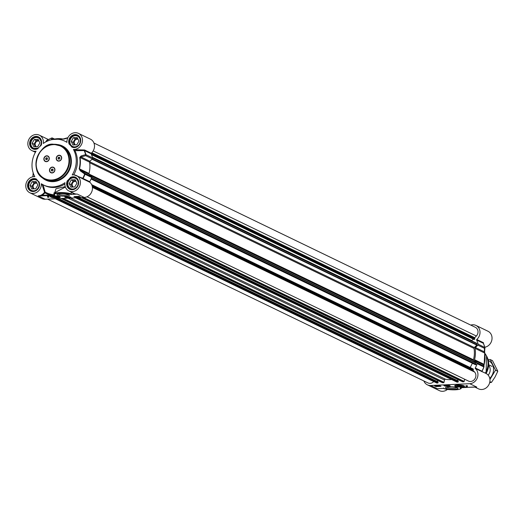 <?xml version="1.0" encoding="UTF-8"?>
<svg xmlns="http://www.w3.org/2000/svg" width="524" height="524" viewBox="0 0 524 524"><rect width="100%" height="100%" fill="white"/><g stroke="black" fill="none" stroke-linecap="round" stroke-linejoin="round"><path stroke-width="0.79" d="M488.185 375.164A7.415 6.563 -64.2 0 0 488.63 365.326M489.75 378.335A11.122 9.845 -64.2 0 0 491.938 375.531A11.122 9.845 -64.2 0 0 492.468 364.652A11.122 9.845 -64.2 0 0 488.283 360.473M488.047 359.529L490.241 359.549L495.527 370.16L489.94 379.494M489.691 382.605L491.447 382.402L495.036 377.031L497.8 371.254L492.508 360.643L490.241 359.549M489.881 381.649L491.447 382.402M495.527 370.16L497.8 371.254M41.003 195.576A5.561 4.926 -64.2 0 0 41.317 195.911M476.427 343.331A0.465 0.413 115.8 0 1 477.017 343.711L476.964 344.772A0.465 0.413 115.8 0 1 476.814 345.12L474.312 347.543A0.924 0.819 -64.2 0 0 474.017 348.44A25.021 22.152 115.8 0 1 473.46 359.785A0.924 0.819 -64.2 0 0 473.67 360.663L475.943 362.863A0.465 0.413 115.8 0 1 476.067 363.197L476.015 364.259A0.465 0.413 115.8 0 1 475.386 364.691L91.052 179.005L475.392 364.697M473.5 339.198L471.397 340.698M93.947 143.045L475.406 327.343A5.561 4.926 115.8 0 1 476.362 336.028L474.77 337.731A0.465 0.413 -64.2 0 0 474.665 338.262L474.842 339.113L474.082 339.48L91.471 154.58M433.754 381.557L433.721 381.59A5.561 4.926 115.8 0 1 427.925 382.913L47.52 199.127M58.59 198.622L438.018 381.917L437.894 382.992L436.924 383.037A0.465 0.413 115.8 0 1 436.603 382.88M437.599 380.378L437.54 381.688M451.636 379.52A25.021 22.152 115.8 0 1 445.538 379.245A0.924 0.819 -64.2 0 0 444.49 380.018L444.005 382.337A0.465 0.413 115.8 0 1 443.573 382.73L442.472 382.71M78.757 197.692L458.186 380.987L458.061 382.061L457.092 382.107A0.465 0.413 115.8 0 1 456.771 381.957M457.773 379.455L457.707 380.758M464.631 379.219L464.172 381.406A0.465 0.413 115.8 0 1 463.74 381.8L462.64 381.786M472.792 368.778L91.635 184.625L472.792 368.778L473.375 369.079L473.12 369.951A0.465 0.413 -64.2 0 0 473.172 370.475L474.606 372.04A5.561 4.926 115.8 0 1 474.81 379.003A5.561 4.926 115.8 0 1 468.43 381.053L87.017 196.775M472.393 363.25L470.211 367.527M476.991 362.746L474.757 360.577L483.613 364.855L483.672 365.975L476.991 362.746A0.924 0.819 115.8 0 1 477.174 363.708A30.346 26.868 115.8 0 1 475.268 367.979A0.465 0.413 -64.2 0 0 475.353 368.542A8.574 7.591 115.8 0 1 477.371 377.752A8.574 7.591 115.8 0 1 469.766 383.699L476.742 387.072L464.677 387.419M483.94 365.503L484.078 364.324L474.548 359.713A26.174 23.174 -64.2 0 0 475.098 348.414L484.635 353.019A26.174 23.174 115.8 0 1 484.078 364.324L483.613 364.855A0.924 0.91 175.6 0 1 483.94 365.483A0.924 0.91 175.6 0 0 483.94 365.483L483.999 366.643A0.924 0.91 178.1 0 0 483.672 365.975A0.924 0.819 115.8 0 1 483.855 366.938A30.346 26.868 115.8 0 1 481.949 371.202L475.268 367.979M470.762 325.096A8.574 7.591 115.8 0 1 475.962 325.43A8.574 7.591 115.8 0 1 476.774 339.473A0.465 0.413 -64.2 0 0 476.637 340.043L483.318 343.272A30.346 26.868 115.8 0 1 484.811 347.386A0.924 0.819 115.8 0 1 484.53 348.368L484.248 351.801L475.399 347.53L477.855 345.139L484.53 348.368A0.924 0.773 4.3 0 0 484.897 347.53L478.13 344.157A0.924 0.819 115.8 0 1 477.855 345.139M457.544 385.022A4.899 0.983 -177.2 0 0 454.74 385.657A4.899 0.983 -177.2 0 0 459.548 386.994A4.899 0.983 -177.2 0 0 464.461 386.129A4.899 0.983 -177.2 0 0 457.544 385.022M456.994 387.577A5.306 1.068 2.8 0 1 454.039 388.179A5.306 1.068 2.8 0 1 446.625 387.066M449.166 386.751A6.229 1.251 -177.2 0 0 445.701 387.459A6.229 1.251 -177.2 0 0 451.714 389.26A6.229 1.251 -177.2 0 0 457.878 388.055A6.229 1.251 -177.2 0 0 449.166 386.751M483.894 365.837L484.169 364.39A26.043 23.056 -64.2 0 0 484.713 353.15L484.621 351.001A0.924 0.773 5.2 0 1 484.641 351.237L484.72 353.111L484.248 351.801A0.924 0.773 5.2 0 0 484.641 351.237L484.923 347.792A0.924 0.924 0 0 0 484.897 347.471L483.383 343.286A0.465 0.4 4.4 0 0 483.383 343.331M476.637 340.043A30.346 26.868 115.8 0 1 478.13 344.157M483.947 366.99A0.924 0.91 178.1 0 0 483.999 366.643A0.924 0.924 0 0 1 483.947 366.99L483.94 366.996A30.209 26.75 -64.2 0 1 482.06 371.215L483.947 366.99L477.174 363.708M474.548 359.713A0.924 0.819 -64.2 0 0 474.757 360.577M475.399 347.53A0.924 0.819 -64.2 0 0 475.098 348.414M483.318 343.272L483.318 343.272A0.465 0.413 -64.2 0 1 483.449 342.703L476.774 339.473M423.87 380.955A8.574 7.591 115.8 0 0 427.368 384.826A8.574 7.591 115.8 0 0 430.689 385.494L469.766 383.699M472.74 387.046L460.275 387.786A0.465 0.452 33.9 0 0 460.589 387.688A0.465 0.452 13.9 0 1 460.255 387.826L460.36 388.029A8.803 1.769 2.8 0 1 454.59 389.823A8.803 1.769 2.8 0 1 443.789 388.382L443.599 388.035M440.979 386.352L435.935 386.588L434.579 385.933L439.623 385.697L440.979 386.352M450.227 385.926L445.184 386.162L443.821 385.507L448.865 385.271L450.227 385.926M467.159 385.664A8.063 1.618 2.8 0 1 467.493 386.155A8.063 1.618 2.8 0 1 463.275 387.367A6.95 1.395 -177.2 0 0 466.537 386.352A6.95 1.395 -177.2 0 0 465.901 385.723L467.159 385.664M427.368 384.826L439.387 390.635A8.574 7.591 -64.2 0 0 447.503 389.371M483.56 343.724L483.449 342.703M484.824 347.235A8.574 7.591 -64.2 0 0 491.866 339.945A8.574 7.591 -64.2 0 0 487.988 331.24L475.962 325.43M475.353 368.542L485.925 373.402A8.574 7.591 -64.2 0 1 489.03 384.42A8.574 7.591 -64.2 0 1 478.471 388.834L474.744 387.039M482.198 371.798A0.465 0.458 -3.9 0 1 482.054 371.228L482.008 371.464M475.884 387.059A8.574 7.591 -64.2 0 0 476.742 387.072L472.779 387.059M475.681 387.046L476.126 387.066M460.812 387.688A0.465 0.439 133.6 0 1 460.36 388.029M464.591 387.426L460.655 387.622M466.524 386.417A8.063 1.618 -177.2 0 0 467.428 385.926M466.498 385.69A6.95 1.395 2.8 0 1 466.563 385.9L466.537 386.352M444.699 385.468L446.324 385.657M445.184 386.162L445.204 385.71M446.71 385.638L447.077 385.618M447.319 385.612L448.374 385.559M448.079 385.31L449.369 385.513M435.935 386.588L435.961 386.136M437.448 386.064L438.575 385.998L437.396 385.802M447.26 385.35L447.149 385.716L446.88 385.363M446.553 385.382L446.5 385.743L445.793 385.363M437.357 385.71L436.957 385.939M448.754 385.638L447.758 385.323M448.275 385.513L447.745 385.54L448.275 385.513M447.044 385.356L447.319 385.71M446.029 385.402L446.703 385.729M436.741 385.841L436.138 385.828M436.964 385.821L437.337 385.985L436.944 386.214L435.732 386.057M437.35 385.802L436.944 386.214M436.82 385.906L436.413 386.155L436.82 385.906M436.675 385.88L435.961 386.044L436.675 385.88M438.241 385.762L437.743 385.919L438.837 386.077L437.736 385.978M439.014 385.697L439.806 386.083L438.857 385.913M439.079 385.736L439.728 386.044L438.916 385.775M462.214 385.933A2.803 0.563 -177.2 0 0 459.391 385.441A2.803 0.563 -177.2 0 0 456.863 385.762A2.803 0.563 -177.2 0 0 459.568 386.574A2.803 0.563 -177.2 0 0 462.345 386.031A2.803 0.563 -177.2 0 0 462.214 385.933M458.631 385.54A2.319 0.465 2.8 0 1 461.048 385.716A2.319 0.465 2.8 0 1 461.86 386.214A2.319 0.465 2.8 0 1 459.574 386.476A2.319 0.465 2.8 0 1 457.328 385.998A2.319 0.465 2.8 0 1 458.631 385.54M458.002 385.906L461.192 386.116L458.002 385.906M460.269 386.332L460.295 385.775M458.67 386.234L458.697 385.743M54.372 196.454A2.319 0.465 2.8 0 1 56.789 196.624A2.319 0.465 2.8 0 1 57.601 197.129A2.319 0.465 2.8 0 1 55.315 197.384A2.319 0.465 2.8 0 1 53.068 196.906A2.319 0.465 2.8 0 1 54.372 196.454M53.743 196.814L56.933 197.024L53.743 196.814M54.417 197.142L54.437 196.651M56.009 197.247L56.035 196.69M54.169 196.356A2.803 0.563 -177.2 0 0 52.603 196.67A2.803 0.563 -177.2 0 0 55.315 197.483A2.803 0.563 -177.2 0 0 58.085 196.939A2.803 0.563 -177.2 0 0 54.169 196.356M37.774 146.609L33.89 146.786L32.128 143.249L34.25 139.528L38.128 139.351L39.889 142.888L37.774 146.609M38.632 140.353L36.189 140.471L34.067 144.185L35.331 146.72M34.25 139.528L36.189 140.471M32.128 143.249L34.067 144.185M39.012 141.12A3.079 2.725 -64.2 0 0 35.475 142.856A3.079 2.725 -64.2 0 0 36.405 146.668M40.093 138.677A6.026 5.332 -64.2 0 0 39.11 137.897A6.026 5.332 -64.2 0 0 38.75 137.701A6.026 5.332 -64.2 0 0 31.427 140.596A6.026 5.332 -64.2 0 0 33.143 148.351A6.026 5.332 -64.2 0 0 33.51 148.547A6.026 5.332 -64.2 0 0 35.108 148.999M38.756 147.552A5.744 5.089 115.8 0 1 33.169 148.056A5.744 5.089 115.8 0 1 31.728 140.308A5.744 5.089 115.8 0 1 39.123 138.251A5.744 5.089 115.8 0 1 40.099 146.131M74.788 186.97L70.91 187.147L69.142 183.61L71.264 179.896L75.142 179.719L76.91 183.256L74.788 186.97M75.646 180.721L73.203 180.832L71.087 184.546L72.345 187.081M71.264 179.896L73.203 180.832M69.142 183.61L71.087 184.546M76.026 181.481A3.079 2.725 -64.2 0 0 72.495 183.217A3.079 2.725 -64.2 0 0 73.425 187.029M77.107 179.038A6.026 5.332 -64.2 0 0 76.124 178.258A6.026 5.332 -64.2 0 0 75.764 178.062A6.026 5.332 -64.2 0 0 68.448 180.963A6.026 5.332 -64.2 0 0 70.164 188.719A6.026 5.332 -64.2 0 0 70.524 188.909A6.026 5.332 -64.2 0 0 72.122 189.361M70.183 188.417A5.744 5.089 115.8 0 1 70.661 178.684A5.744 5.089 115.8 0 1 78.24 183.19A5.744 5.089 115.8 0 1 70.183 188.417M35.711 188.764L31.833 188.941L30.064 185.404L32.187 181.69L36.064 181.514L37.833 185.051L35.711 188.764M36.569 182.516L34.126 182.627L32.003 186.341L33.267 188.876M32.187 181.69L34.126 182.627M30.064 185.404L32.003 186.341M36.949 183.276A3.079 2.725 -64.2 0 0 33.412 185.018A3.079 2.725 -64.2 0 0 34.348 188.83M37.296 180.217A6.026 5.332 -64.2 0 0 37.047 180.053A6.026 5.332 -64.2 0 0 36.687 179.863A6.026 5.332 -64.2 0 0 29.37 182.758A6.026 5.332 -64.2 0 0 31.086 190.513A6.026 5.332 -64.2 0 0 31.447 190.71A6.026 5.332 -64.2 0 0 33.045 191.155M31.106 190.219A5.744 5.089 115.8 0 1 31.584 180.479A5.744 5.089 115.8 0 1 39.156 184.992A5.744 5.089 115.8 0 1 31.106 190.219M76.851 144.807L72.967 144.991L71.205 141.454L73.327 137.733L77.205 137.557L78.967 141.094L76.851 144.807M77.709 138.559L75.266 138.67L73.144 142.39L74.408 144.919M73.327 137.733L75.266 138.67M71.205 141.454L73.144 142.39M78.089 139.319A3.079 2.725 -64.2 0 0 74.552 141.061A3.079 2.725 -64.2 0 0 75.489 144.873M79.17 136.875A6.026 5.332 -64.2 0 0 78.187 136.096A6.026 5.332 -64.2 0 0 77.827 135.906A6.026 5.332 -64.2 0 0 70.504 138.801A6.026 5.332 -64.2 0 0 72.227 146.556A6.026 5.332 -64.2 0 0 72.587 146.753A6.026 5.332 -64.2 0 0 74.185 147.205M72.246 146.262A5.744 5.089 115.8 0 1 72.718 136.522A5.744 5.089 115.8 0 1 80.296 141.035A5.744 5.089 115.8 0 1 72.246 146.262M60.221 155.7A2.777 2.463 115.8 0 1 58.917 160.94A2.777 2.463 115.8 0 1 57.804 160.704M59.101 155.228A3.013 2.666 115.8 0 1 61.688 158.052A3.013 2.666 115.8 0 1 58.812 161.123A3.013 2.666 115.8 0 1 56.225 158.3A3.013 2.666 115.8 0 1 59.101 155.228M53.468 167.542A2.777 2.463 115.8 0 1 52.164 172.789A2.777 2.463 115.8 0 1 51.051 172.553M52.348 167.071A3.013 2.666 115.8 0 1 54.935 169.894A3.013 2.666 115.8 0 1 52.059 172.966A3.013 2.666 115.8 0 1 49.472 170.143A3.013 2.666 115.8 0 1 52.348 167.071M46.728 155.798A3.013 2.666 115.8 0 1 49.315 158.621A3.013 2.666 115.8 0 1 46.44 161.693A3.013 2.666 115.8 0 1 43.852 158.87A3.013 2.666 115.8 0 1 46.728 155.798M47.848 156.27A2.777 2.463 115.8 0 1 45.431 161.274M91.261 153.218L84.58 149.988L84.135 149.969L84.148 150.565A30.209 26.75 115.8 0 1 85.622 154.626L81.004 156.001A0.924 0.59 73.7 0 1 81.037 156.997L85.661 155.661A0.924 0.819 -64.2 0 0 85.943 154.678L85.622 154.626A0.924 0.596 74.1 0 1 85.661 155.661L92.342 158.883A0.924 0.819 -64.2 0 0 92.617 157.901A30.346 26.868 -64.2 0 0 91.124 153.787A0.465 0.413 115.8 0 1 91.261 153.218A8.574 7.591 -64.2 0 0 90.449 139.174L78.43 133.365A8.574 7.591 115.8 0 1 82.058 143.045A8.574 7.591 115.8 0 1 73.432 149.458L74.939 150.696A24.373 21.576 115.8 0 1 73.76 174.787L73.707 174.859M92.342 158.883L89.886 161.268L81.037 156.997L79.727 157.488A26.043 23.056 115.8 0 1 79.176 168.728L80.277 170.831L84.986 174.223A0.924 0.819 -64.2 0 0 84.803 173.261A0.924 0.458 126.1 0 1 84.672 174.086A30.209 26.75 115.8 0 1 82.792 178.311L73.76 174.787M80.277 170.831A0.924 0.445 126.2 0 0 80.395 170.045L89.25 174.322L91.477 176.49L84.803 173.261L80.395 170.045L79.497 168.852A26.174 23.174 -64.2 0 0 80.054 157.547L89.584 162.158A0.924 0.819 115.8 0 1 89.886 161.268M89.584 162.158A26.174 23.174 115.8 0 1 89.034 173.457L79.176 168.728M89.25 174.322A0.924 0.819 115.8 0 1 89.034 173.457M64.852 184.048A24.373 21.576 115.8 0 1 44.671 185.555L43.531 185.005A24.373 21.576 -64.2 0 1 41.331 183.76A8.574 7.591 115.8 0 1 37.728 191.673A8.574 7.591 115.8 0 1 29.829 192.76L41.855 198.57A8.574 7.591 -64.2 0 0 45.175 199.238L84.253 197.437A8.574 7.591 -64.2 0 0 91.864 191.496A8.574 7.591 -64.2 0 0 89.84 182.28A0.465 0.413 115.8 0 1 89.761 181.723A30.346 26.868 -64.2 0 0 91.667 177.453A0.924 0.819 -64.2 0 0 91.477 176.49M69.004 180.066L68.585 179.863L67.308 180.8A24.373 21.576 -64.2 0 0 70.432 177.459L69.659 178.717L70.092 178.926M73.281 147.093L71.251 146.111L71.912 147.093A24.373 21.576 -64.2 0 0 69.103 144.028L70.851 145.331M75.862 196.651L75.194 196.677L76.019 196.755M75.594 196.493L75.921 196.854L74.978 196.69M76.078 196.52L75.921 196.854M76.445 196.415L77.565 196.775L76.144 196.572M78.77 196.356L79.203 196.5L78.796 196.729L77.565 196.775M78.122 196.389L78.521 196.395L78.109 196.651M78.259 196.67L78.973 196.507L78.259 196.67M77.591 196.572L77.991 196.343L77.591 196.572M79.203 196.448L78.796 196.729M68.467 196.834L69.43 197.076L69.004 197.201L68.264 196.841M68.015 196.854L67.93 197.253L67.635 196.867M67.806 196.86L68.1 197.247M66.659 197.037L67.183 197.017L66.659 197.037M66.574 196.919L67.386 197.004L66.954 197.293L66.214 196.932M76.242 196.742L76.642 196.723M65.592 196.965L66.718 197.175M67.249 197.155L67.832 197.129M68.107 197.116L68.768 197.083M69.43 197.05L70.255 197.017M73.956 196.579L79 196.349L80.355 197.004L75.312 197.234L73.956 196.579M75.312 197.234L75.338 196.808M64.714 197.004L69.758 196.775L71.113 197.43L66.07 197.659L64.714 197.004M66.07 197.659L66.09 197.207M47.776 197.273A8.063 1.618 2.8 0 1 47.442 196.775A8.063 1.618 2.8 0 1 51.666 195.563A6.95 1.395 -177.2 0 0 48.398 196.585A6.95 1.395 -177.2 0 0 49.033 197.214L47.776 197.273L47.795 196.814L48.457 196.788M48.398 196.585L48.418 196.127A6.95 1.395 2.8 0 1 48.431 196.061M38.206 195.865L42.195 195.884L42.025 195.341L38.206 195.865M42.195 195.884L50.343 195.511L50.173 194.961L42.025 195.341A9.032 7.998 -64.2 0 0 44.887 192.845L44.383 192.478A8.574 7.591 115.8 0 1 38.193 195.865L45.175 199.238M50.343 195.511L54.313 195.249L50.173 194.961A30.864 27.327 -64.2 0 1 44.887 192.845L45.123 192.085A0.465 0.373 -5 0 0 44.514 192.131L44.383 192.478M54.313 195.249L54.66 195.144A0.465 0.452 -146.1 0 1 54.3 194.928L54.149 194.45A0.465 0.439 -46.4 0 0 54.28 194.784L54.28 194.784A0.465 0.439 -46.4 0 0 54.581 194.902A8.803 1.769 2.8 0 1 60.129 193.114A8.803 1.769 2.8 0 1 70.943 194.463L77.27 194.07A8.574 7.591 115.8 0 1 73.95 193.395L68.913 190.959A8.574 7.591 115.8 0 1 64.956 182.673A24.373 21.576 -64.2 0 1 43.531 185.005M70.216 191.594L71.46 192.419L70.943 194.463M65.251 186.642L55.989 188.732L54.083 194.83A30.078 26.626 115.8 0 1 45.123 192.085L43.099 184.703M53.979 193.042L65.395 187.042M41.907 184.035L44.514 192.131M29.829 192.76A8.574 7.591 115.8 0 1 26.2 183.079A8.574 7.591 115.8 0 1 34.826 176.667A24.373 21.576 -64.2 0 1 36.071 151.174A8.574 7.591 115.8 0 1 31.892 150.598A8.574 7.591 115.8 0 1 28.787 139.581A8.574 7.591 115.8 0 1 39.352 135.166A8.574 7.591 115.8 0 1 43.302 143.452A24.373 21.576 -64.2 0 1 64.734 141.12A24.373 21.576 -64.2 0 1 66.928 142.364A8.574 7.591 115.8 0 1 70.537 134.452A8.574 7.591 115.8 0 1 78.43 133.365M47.553 140.072L47.095 139.941L45.496 142.07M47.095 139.941A0.465 0.452 -159 0 0 47.691 140.039L47.691 140.039A30.209 26.75 115.8 0 1 51.621 138.048A0.924 0.904 8.7 0 1 52.675 138.231A0.924 0.819 -64.2 0 0 52.033 137.963M46.97 141.316L47.691 140.039M74.939 150.696L84.449 150.565L91.124 153.787M73.432 149.458A24.373 21.576 -64.2 0 1 72.188 174.951A8.574 7.591 115.8 0 1 76.366 175.527L83.159 179.057A0.465 0.413 115.8 0 1 83.08 178.494L82.792 178.304M82.727 178.795L82.792 178.311M71.598 192.092L71.46 192.419M32.96 176.581L32.927 176.47A0.924 0.773 -175.7 0 1 32.96 175.966M33.012 176.765A30.209 26.75 115.8 0 1 32.927 176.47L33.202 172.999A0.924 0.773 -174.8 0 1 33.176 172.861M64.635 138.965A0.924 0.609 70.1 0 1 65.218 138.788L67.832 137.858M52.465 139.541A26.043 23.056 115.8 0 1 62.841 139.076L65.218 138.788M63.921 139.089L63.077 139.043A0.924 0.419 -78.7 0 0 63.031 139.024L63.031 139.024A0.924 0.419 -78.7 0 0 62.841 139.076M51.732 138.008L51.47 139.417A0.924 0.904 6.5 0 1 52.4 139.535M51.47 139.417L52.42 139.554A0.924 0.341 74 0 1 52.492 139.508L63.031 139.024L67.924 137.668M81.004 156.001L79.727 157.488M68.382 194.483A5.306 1.068 2.8 0 1 65.428 195.085A5.306 1.068 2.8 0 1 58.007 193.978M65.769 196.179A6.229 1.251 -177.2 0 0 69.266 194.961A6.229 1.251 -177.2 0 0 63.221 193.67A6.229 1.251 -177.2 0 0 57.083 194.365A6.229 1.251 -177.2 0 0 59.264 195.714A6.229 1.251 -177.2 0 0 65.769 196.179M57.391 197.915A4.899 0.983 -177.2 0 0 60.208 197.044A4.899 0.983 -177.2 0 0 55.387 195.937A4.899 0.983 -177.2 0 0 50.487 196.566A4.899 0.983 -177.2 0 0 52.439 197.581A4.899 0.983 -177.2 0 0 57.391 197.915M64.734 141.12L65.873 141.67A24.373 21.576 115.8 0 1 66.921 142.22M52.354 167.307A2.777 2.463 115.8 0 1 52.086 172.75A2.777 2.463 115.8 0 1 52.354 167.307M51.254 170.071L51.778 169.147L52.754 169.101L53.193 169.986L52.662 170.916L51.693 170.955L51.254 170.071L52.04 170.942M52.872 169.344L52.249 169.37L51.719 170.3M51.778 169.147L52.249 169.37M59.107 155.464A2.777 2.463 115.8 0 1 58.839 160.907A2.777 2.463 115.8 0 1 59.107 155.464M58 158.228L58.531 157.298L59.5 157.259L59.946 158.143L59.415 159.067L58.446 159.113L58 158.228L58.786 159.1M59.625 157.495L58.996 157.528L58.465 158.458M58.531 157.298L58.996 157.528M46.466 161.477A2.777 2.463 115.8 0 1 46.734 156.034A2.777 2.463 115.8 0 1 46.466 161.477M45.634 158.798L46.158 157.868L47.134 157.822L47.573 158.707L47.042 159.637L46.073 159.682L45.634 158.798L46.42 159.669M47.252 158.065L46.629 158.097L46.099 159.021M46.158 157.868L46.629 158.097M76.366 175.527A8.574 7.591 115.8 0 1 79.471 186.544A8.574 7.591 115.8 0 1 68.913 190.959M36.346 179.031A24.373 21.576 -64.2 0 0 39.156 182.097A6.629 5.869 -64.2 0 1 34.099 191.417A6.629 5.869 -64.2 0 1 27.661 184.389A6.629 5.869 -64.2 0 1 36.346 179.031M40.957 145.325A24.373 21.576 -64.2 0 0 37.833 148.665A6.629 5.869 -64.2 0 1 29.632 144.08A6.629 5.869 -64.2 0 1 36.791 136.423A6.629 5.869 -64.2 0 1 40.957 145.325M84.135 149.969L74.008 149.74M473.46 359.785L89.08 174.079M473.67 360.663L90.488 175.527M474.017 348.44L89.676 162.748M474.312 347.543L89.624 161.687M476.814 345.12L92.014 159.204M476.964 344.772L92.303 158.923M477.017 343.711L92.643 157.999M471.364 340.633L92.538 157.606M471.449 340.39L92.434 157.272M474.227 339.467L91.451 154.534M474.842 339.113L91.097 153.709M474.927 338.864L91.117 153.427M474.665 338.262L91.405 153.093M474.77 337.731L91.805 152.707M476.362 336.028L93.18 150.899M433.721 381.59L55.315 198.773M436.924 383.037L55.511 198.76M437.894 382.992L56.487 198.714M438.071 382.802L57.005 198.694M438.103 382.075L58.406 198.629M442.597 382.775L61.19 198.498M443.573 382.73L62.16 198.452M444.005 382.337L63.299 198.406M444.49 380.018L68.127 198.183M445.538 379.245L70.544 198.072M457.092 382.107L75.685 197.836M458.061 382.061L76.655 197.79M458.238 381.872L77.172 197.764M458.277 381.151L78.574 197.699M462.771 381.845L81.358 197.574M463.74 381.8L82.334 197.528M464.172 381.406L83.467 197.476M474.606 372.04L92.401 187.382M473.172 370.475L92.257 186.439M473.12 369.951L92.113 185.869M473.441 369.322L91.772 184.92M473.375 369.079L91.648 184.651M476.015 364.259L91.3 178.389M476.067 363.197L91.654 177.472M91.72 177.23L475.943 362.863M484.739 353.248A17.606 15.589 115.8 0 1 485.335 373.114M486.534 355.96L486.082 373.481A16.768 14.849 115.8 0 0 486.534 355.96L484.726 353.169A17.541 15.53 115.8 0 1 485.931 354.931A17.541 15.53 115.8 0 1 485.486 373.186M484.864 347.419A30.209 26.75 -64.2 0 0 483.416 343.469M484.713 353.15L484.169 364.39M430.689 385.494L437.278 388.677L443.789 388.382M482.028 371.765A0.465 0.413 115.8 0 1 481.949 371.202M443.704 388.382C446.946 390.59 462.882 389.935 461.055 388.009A9.268 1.86 -177.2 0 0 460.924 387.675M463.661 385.893A4.356 0.878 -177.2 0 0 458.055 385.12A4.356 0.878 -177.2 0 0 455.533 386.129A4.356 0.878 -177.2 0 0 461.146 386.902A4.356 0.878 -177.2 0 0 463.661 385.893M463.936 386.273A4.631 0.93 -177.2 0 0 464.238 385.965A4.631 0.93 -177.2 0 0 464.231 385.913L464.238 385.965C464.808 386.267 463.956 386.574 461.677 386.882C457.642 386.771 455.553 386.509 455.408 386.103L454.983 385.513A4.631 0.93 -177.2 0 0 455.251 385.847M59.677 197.181A4.631 0.93 -177.2 0 0 59.978 196.873L57.188 197.81C51.129 197.207 48.974 196.742 50.723 196.421L50.73 196.376A4.631 0.93 -177.2 0 0 50.723 196.421A4.631 0.93 -177.2 0 0 50.992 196.755M53.514 196.042A4.356 0.878 -177.2 0 0 51.391 197.103A4.356 0.878 -177.2 0 0 57.162 197.803A4.356 0.878 -177.2 0 0 59.291 196.742A4.356 0.878 -177.2 0 0 53.514 196.042M51.712 179.994A18.071 15.995 115.8 0 1 36.189 163.069A18.071 15.995 115.8 0 1 53.441 144.631A18.071 15.995 115.8 0 1 68.965 161.562A18.071 15.995 115.8 0 1 51.712 179.994M53.658 144.277A18.53 16.408 -64.2 0 0 36.582 159.145A18.53 16.408 -64.2 0 0 44.71 179.097A18.53 16.408 -64.2 0 0 51.889 180.538A18.53 16.408 -64.2 0 0 68.965 165.669A18.53 16.408 -64.2 0 0 60.836 145.718A18.53 16.408 -64.2 0 0 53.658 144.277M53.048 181.101A18.53 16.408 115.8 0 1 45.876 179.653L44.71 179.097C27.274 171.715 39.588 141.775 53.618 144.264L61.996 146.281A18.53 16.408 115.8 0 1 70.131 166.232A18.53 16.408 115.8 0 1 53.048 181.101M69.659 178.717A6.164 5.456 115.8 0 1 75.515 177.787A6.164 5.456 115.8 0 1 77.742 185.712A6.164 5.456 115.8 0 1 70.15 188.889A6.164 5.456 115.8 0 1 68.585 179.863M70.288 145.063A6.164 5.456 115.8 0 1 70.74 137.583A6.164 5.456 115.8 0 1 77.578 135.631A6.164 5.456 115.8 0 1 79.805 143.55A6.164 5.456 115.8 0 1 72.214 146.727A6.164 5.456 115.8 0 1 71.251 146.111M71.912 147.093A6.629 5.869 -64.2 0 0 80.604 141.735A6.629 5.869 -64.2 0 0 74.159 134.707A6.629 5.869 -64.2 0 0 69.103 144.028M67.308 180.8A6.629 5.869 -64.2 0 0 71.467 189.701A6.629 5.869 -64.2 0 0 78.633 182.051A6.629 5.869 -64.2 0 0 70.432 177.459M41.56 177.033A18.995 16.82 -64.2 0 0 53.219 181.651A18.995 16.82 -64.2 0 0 71.264 163.475A18.995 16.82 -64.2 0 0 57.26 144.532M54.66 195.144L54.679 195.111A0.465 0.452 -166.1 0 1 54.293 194.863L54.044 194.725M71.382 193.985A9.268 1.86 -177.2 0 0 61.02 192.557A9.268 1.86 -177.2 0 0 53.926 194.018L53.985 192.832L54.031 193.762M84.58 149.988A0.465 0.413 -64.2 0 0 84.449 150.565A30.346 26.868 -64.2 0 1 85.943 154.678L92.617 157.901M83.159 179.057L89.84 182.28M89.761 181.723L83.08 178.494A30.346 26.868 -64.2 0 0 84.986 174.223L91.667 177.453M71.867 192.393A9.032 7.998 -64.2 0 0 74.873 194.28M62.985 139.024A26.174 23.174 -64.2 0 0 54.955 138.978M52.492 139.613L52.675 138.231L54.372 139.05M84.253 197.437L77.27 194.07M38.534 181.52A6.164 5.456 115.8 0 1 37.807 188.869A6.164 5.456 115.8 0 1 31.073 190.684A6.164 5.456 115.8 0 1 28.84 182.758A6.164 5.456 115.8 0 1 36.438 179.588A6.164 5.456 115.8 0 1 37.08 179.961M41.481 195.478A6.164 5.456 -64.2 0 0 42.031 195.531L41.475 195.478M38.265 148.128A6.164 5.456 115.8 0 1 33.136 148.521A6.164 5.456 115.8 0 1 30.903 140.602A6.164 5.456 115.8 0 1 38.494 137.426A6.164 5.456 115.8 0 1 40.544 145.698M92.552 157.665L476.801 343.312M91.49 154.632L474.082 339.48M55.42 198.766L436.741 382.998M58.629 198.616L438.018 381.917M61.151 198.504L442.525 382.762M75.587 197.836L456.915 382.075M78.796 197.692L458.186 380.987M81.318 197.574L462.699 381.832M488.663 364.769L492.075 366.42M437.907 388.664L443.743 388.395M461.055 388.009L461.068 387.668M39.464 138.048L38.75 137.701M34.224 148.895L33.51 148.547M76.478 178.409L75.764 178.062M71.238 189.256L70.524 188.909M37.211 180.112L36.687 179.863M32.16 191.057L31.447 190.71M78.541 136.253L77.827 135.906M73.301 147.1L72.587 146.753M77.578 135.631C82.759 137.589 80.742 149.13 72.214 146.727M75.515 177.787C80.696 179.752 78.679 191.286 70.15 188.889M54.254 194.725L53.926 194.018M48.47 139.567L39.352 135.166M35.416 152.301L31.892 150.598M54.489 139.03L52.426 138.035A0.924 0.924 0 0 0 51.666 138.008L47.435 140.065M33.176 172.763L32.894 176.208A0.924 0.924 0 0 0 32.927 176.529L32.992 176.765M37.368 180.177L36.438 179.588M38.363 181.278C41.999 185.902 34.433 194.07 31.073 190.684M40.171 146.216C42.536 144.572 41.972 141.644 38.494 137.426M38.344 148.03L33.136 148.521"/></g></svg>
